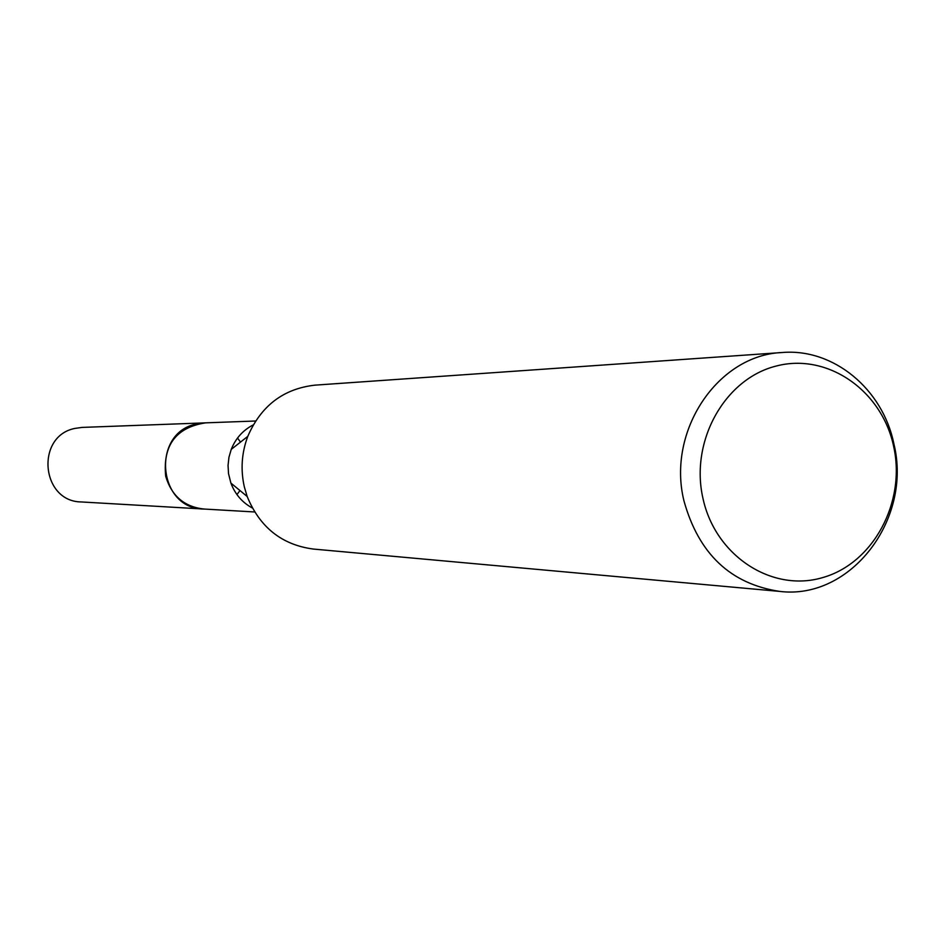 <?xml version="1.0" encoding="UTF-8"?>
<svg xmlns="http://www.w3.org/2000/svg" width="944" height="944" viewBox="0 0 944 944"><rect width="100%" height="100%" fill="white"/><g stroke="black" fill="none" stroke-linecap="round" stroke-linejoin="round"><path stroke-width="1.42" d="M239.977 490.55L236.944 494.573M254.632 511.967L203.633 509.017C184.151 506.716 171.513 495.801 165.707 476.248C162.663 445.816 175.596 428.021 204.529 422.888L255.588 421.012M204.73 509.087C184.705 507.211 171.702 496.273 165.696 476.248C162.722 445.214 176.032 427.42 205.627 422.853M252.343 508.002C242.23 502.515 235.08 494.208 230.891 483.08L228.531 473.652L228.047 465.439L228.955 457.262L231.233 449.391C235.67 438.358 242.986 430.204 253.216 424.918M779.803 591.416L313.325 549.054C281.843 544.853 259.789 527.318 247.163 496.461L244.319 486.844C240.472 469.64 241.629 452.813 247.788 436.364C261.051 405.767 283.471 388.692 315.036 385.14L782.293 352.513C833.54 348.135 882.864 389.14 893.897 443.904C912.494 519.129 850.886 600.16 779.803 591.416C730.644 584.065 698.69 553.88 683.963 500.886C666.629 431.03 717.829 354.861 782.293 352.513M893.673 446.512C906.11 502.361 873.2 563.556 822.401 577.669C771.803 592.62 715.269 555.756 702.95 498.349C689.852 441.155 724.709 378.827 776.133 366.06C827.392 352.454 881.991 390.474 893.673 446.512M237.534 438.028L240.484 442.111M205.178 509.111L81.314 501.948C41.029 501.63 35.294 436.152 74.918 428.411L82.093 427.408L206.075 422.841M203.609 509.052C157.613 508.71 151.064 432.942 196.317 424.021L204.506 422.865M230.891 483.08L247.163 496.461M231.233 449.391L247.788 436.364"/></g></svg>
